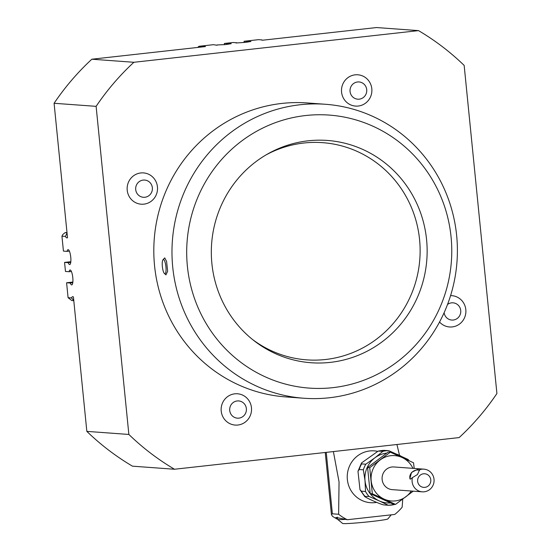 <?xml version="1.0" encoding="UTF-8"?>
<svg xmlns="http://www.w3.org/2000/svg" width="551" height="551" viewBox="0 0 551 551"><rect width="100%" height="100%" fill="white"/><g stroke="black" fill="none" stroke-linecap="round" stroke-linejoin="round"><path stroke-width="0.83" d="M91.845 59.212L133.872 62.284A252.454 244.417 94.2 0 0 96.115 106.35L54.088 103.278A252.454 244.417 -85.8 0 1 91.845 59.212L205.495 46.573A12.508 0.558 174.3 0 0 202.362 46.553L198.911 46.298L213.389 44.686L217.08 45.251M133.872 62.284L418.533 30.622L376.505 27.55L262.855 40.189A12.508 0.558 174.3 0 1 261.691 40.071A12.508 0.558 174.3 0 1 261.994 39.92L262.18 40.175M244.183 42.503L244.059 41.277L258.543 39.665L261.994 39.92M244.059 41.277L250.932 41.497L245.34 42.379L236 42.985L236.765 42.764L233.107 42.496L224.34 43.467L231.22 43.687L225.621 44.576L217.053 44.955M73.779 300.543L71.54 297.953A12.508 3.086 83.7 0 1 72.691 296.679A12.508 3.086 83.7 0 1 73.421 296.927L86.838 431.378L128.865 434.457A252.454 244.417 94.2 0 0 174.495 469.245L459.155 437.584A252.454 244.417 94.2 0 0 496.912 393.517L464.162 65.417A252.454 244.417 94.2 0 0 418.533 30.622M365.788 464.204L361.621 463.894L361.532 462.93L378.179 451.097L382.904 451.331L374.914 457.812L365.788 464.204A27.295 26.42 94.2 0 0 363.364 469.803L365.017 480.686L365.527 491.492L361.36 491.182L359.989 489.674L357.985 471.298L359.197 469.5L363.364 469.803M359.989 489.674L364.631 496.41L369.005 496.437L379.212 500.887L388.283 505.253L384.116 504.95C380.955 504.744 361.532 495.859 364.838 496.127A27.295 26.42 -85.8 0 1 361.36 491.182M409.2 460.774L408.105 459.465L388.806 450.677L384.488 450.374M394.24 504.592L388.283 505.253A27.295 26.42 94.2 0 0 391.251 505.095A27.295 26.42 94.2 0 0 394.185 504.599L394.778 504.337M413.209 491.168L395.542 504.392L393.421 504.241L370.21 493.62L367.607 467.517L388.214 452.027L390.328 452.178L402.085 457.502A22.743 22.019 94.2 0 0 390.831 455.691A22.743 22.019 94.2 0 0 380.183 459.933A22.743 22.019 94.2 0 0 371.181 480.734A22.743 22.019 94.2 0 0 384.088 499.096A22.743 22.019 94.2 0 0 395.342 500.907A22.743 22.019 94.2 0 0 405.997 496.658A22.743 22.019 94.2 0 0 411.28 491.031M412.933 468.35A22.743 22.019 94.2 0 0 402.085 457.502L413.539 462.799L414.2 468.44M422.245 491.829L392.257 489.639A11.371 11.006 -85.8 0 1 382.821 482.456A11.371 11.006 -85.8 0 1 385.073 470.54A11.371 11.006 -85.8 0 1 393.917 466.959L423.905 469.149A11.371 11.006 -85.8 0 1 433.341 476.333A11.371 11.006 -85.8 0 1 431.089 488.248A11.371 11.006 -85.8 0 1 422.245 491.829A11.371 11.006 -85.8 0 1 412.437 477.6L410.426 479.15L409.854 478.771L411.514 472.476C418.064 468.929 420.757 468.013 419.6 469.721L417.493 474.521L412.437 477.6M395.542 504.392L372.331 493.779L369.721 467.668L390.328 452.178M369.721 467.668L367.607 467.517M372.331 493.779L370.21 493.62M447.543 304.434A8.644 8.368 -85.8 0 1 455.567 303.429A8.644 8.368 -85.8 0 1 457.55 318.23A8.644 8.368 -85.8 0 1 444.12 312.706M450.573 295.625A15.69 15.194 -85.8 0 1 456.442 296.762A15.69 15.194 -85.8 0 1 463.191 320.193A15.69 15.194 -85.8 0 1 439.54 322.025M128.865 434.457L96.115 106.35M303.938 398.249L285.769 396.92A147.379 142.681 -85.8 0 1 153.819 252.64A147.379 142.681 -85.8 0 1 281.892 103.43A147.379 142.681 -85.8 0 1 307.258 102.947L325.434 104.277A147.379 142.681 94.2 0 0 300.068 104.759A147.379 142.681 94.2 0 0 171.988 253.963A147.379 142.681 94.2 0 0 303.938 398.249A147.379 142.681 94.2 0 0 329.312 397.767A147.379 142.681 94.2 0 0 457.385 248.563A147.379 142.681 94.2 0 0 325.434 104.277M130.883 198.925A15.69 15.194 -85.8 0 1 139.396 173.172A15.69 15.194 -85.8 0 1 156.711 193.559A15.69 15.194 -85.8 0 1 130.883 198.925M370.148 97.665A15.69 15.194 -85.8 0 1 343.845 98.891A15.69 15.194 -85.8 0 1 356.077 74.764A15.69 15.194 -85.8 0 1 370.148 97.665M226.564 421.487A15.69 15.194 -85.8 0 1 231.151 394.702A15.69 15.194 -85.8 0 1 251.304 412.093A15.69 15.194 -85.8 0 1 226.564 421.487M54.088 103.278L67.511 237.729A12.508 3.086 83.7 0 1 67.105 237.894A12.508 3.086 83.7 0 1 65.397 236.413L61.939 236.159L63.434 251.104L67.091 251.373A7.507 1.853 83.7 0 1 68.055 249.651A7.507 1.853 83.7 0 1 70.755 257.248A7.507 1.853 83.7 0 1 69.708 264.57A7.507 1.853 83.7 0 1 68.221 262.675L64.563 262.407L65.466 271.45L69.123 271.719A7.507 1.853 83.7 0 1 70.08 270.004A7.507 1.853 83.7 0 1 72.787 277.601A7.507 1.853 83.7 0 1 71.74 284.922A7.507 1.853 83.7 0 1 70.252 283.021L66.595 282.759L72.856 282.057M71.54 297.953L68.083 297.698L66.595 282.759M174.495 469.245L132.467 466.174A252.454 244.417 -85.8 0 1 86.838 431.378M67.022 232.825L65.032 232.68L66.988 232.46M61.939 236.159L62.876 234.457L65.032 232.68M65.397 236.413L67.043 233.039M68.083 297.698L71.809 300.55L73.793 300.694M69.364 251.118L67.091 251.373M71.396 271.464L69.123 271.719M70.252 283.021L72.78 282.746M64.563 262.407L70.824 261.711M68.221 262.675L70.748 262.393M137.729 194.386A8.644 8.368 -85.8 0 1 142.42 180.205A8.644 8.368 -85.8 0 1 151.952 191.431A8.644 8.368 -85.8 0 1 137.729 194.386M232.66 416.191A8.644 8.368 -85.8 0 1 235.187 401.445A8.644 8.368 -85.8 0 1 246.283 411.018A8.644 8.368 -85.8 0 1 232.66 416.191M365.802 94.545A8.644 8.368 -85.8 0 1 351.318 95.22A8.644 8.368 -85.8 0 1 358.054 81.934A8.644 8.368 -85.8 0 1 365.802 94.545M333.389 451.572L339.058 481.987L338.624 514.262L332.377 513.808L326.247 452.364M337.563 518.794A29.919 1.329 -5.7 0 0 336.826 518.952L335.972 517.451L347.33 519.717A47.765 46.243 -85.8 0 1 338.624 514.262M347.33 519.717L394.723 514.448A47.765 46.243 -85.8 0 0 402.154 507.195L402.733 499.103M399.537 455.367L396.92 444.505M336.826 518.952L332.487 516.321L331.426 514.503L332.377 513.808M344.926 519.435A27.295 1.212 174.3 0 1 337.653 519.386L342.626 523.45A22.743 1.006 -5.7 0 0 370.988 521.556A22.743 1.006 -5.7 0 0 387.842 518.939L391.12 514.944M337.653 519.386A27.295 1.212 174.3 0 1 337.618 519.338L337.405 517.148M429.022 485.231A6.826 6.605 -85.8 0 1 419.683 485.562A6.826 6.605 -85.8 0 1 419.401 475.919A6.826 6.605 -85.8 0 1 428.74 475.589A6.826 6.605 -85.8 0 1 429.022 485.231M419.89 469.287L419.6 469.721A11.371 11.006 -85.8 0 1 423.905 469.149M410.171 479.067A6.826 5.613 145.6 0 1 411.638 472.655A6.826 5.613 145.6 0 1 419.607 470.409M198.911 46.298L197.74 47.434M247.771 42.09L247.723 41.545M228.059 44.28L228.004 43.736M201.838 46.98L202.362 46.553M224.464 44.7L224.34 43.467M163.165 270.899A7.142 1.763 83.7 0 1 162.931 259.831A7.142 1.763 83.7 0 1 165.114 262.393A7.142 1.763 83.7 0 1 166.03 270.534A7.142 1.763 83.7 0 1 164.46 273.565A7.142 1.763 83.7 0 1 163.165 270.899M164.46 273.565L165.961 274.846L167.642 271.244L166.588 261.45L164.735 257.889L162.931 259.831M305.653 115.531A136.875 132.516 -85.8 0 1 451.069 236.93A136.875 132.516 -85.8 0 1 332.811 387.656A136.875 132.516 -85.8 0 1 187.388 266.257A136.875 132.516 -85.8 0 1 305.653 115.531M426.577 239.657A111.447 107.893 -85.8 0 1 372.077 348.487A111.447 107.893 -85.8 0 1 253.935 340.621A111.447 107.893 -85.8 0 1 211.887 263.536A111.447 107.893 -85.8 0 1 267.579 154.018A111.447 107.893 -85.8 0 1 426.577 239.657M265.892 154.989A108.884 105.42 -85.8 0 1 419.573 239.595A108.884 105.42 -85.8 0 1 367.152 345.443A108.884 105.42 -85.8 0 1 252.413 339.416M359.197 469.5A27.295 26.42 -85.8 0 1 361.621 463.894M390.638 502.967A25.015 24.223 -85.8 0 1 379.212 500.887A25.015 24.223 -85.8 0 1 365.017 480.686A25.015 24.223 -85.8 0 1 374.914 457.812A25.015 24.223 -85.8 0 1 386.747 453.122M365.527 491.492A27.295 26.42 94.2 0 0 369.005 496.437M388.806 450.677A27.295 26.42 94.2 0 0 385.838 450.835A27.295 26.42 94.2 0 0 382.904 451.331M378.737 451.028A27.295 26.42 -85.8 0 1 381.671 450.532A27.295 26.42 -85.8 0 1 384.632 450.374M392.725 453.253A25.015 24.223 -85.8 0 1 399.014 455.126A25.015 24.223 -85.8 0 1 404.482 458.597M376.65 502.381A25.993 25.167 -85.8 0 1 374.976 502.622A25.993 25.167 -85.8 0 1 347.364 479.57A25.993 25.167 -85.8 0 1 369.817 450.945A25.993 25.167 -85.8 0 1 377.497 451.31M357.978 471.298L361.532 462.93M378.179 451.097L384.55 450.367M325.235 452.481L331.426 514.503"/></g></svg>
